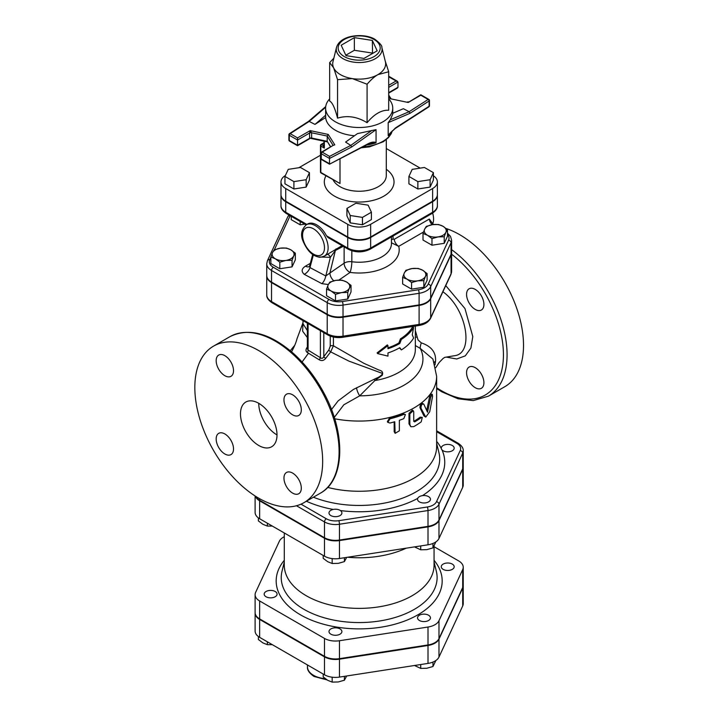<?xml version="1.0" encoding="UTF-8"?>
<svg xmlns="http://www.w3.org/2000/svg" width="718" height="718" viewBox="0 0 718 718"><rect width="100%" height="100%" fill="white"/><g stroke="black" fill="none" stroke-linecap="round" stroke-linejoin="round"><path stroke-width="1.08" d="M390 423.019L387.819 422.363L390 418.8A78.765 45.476 0 0 0 403.785 414.439L405.437 414.537L403.785 418.657A78.765 45.476 180 0 1 399.361 420.281L399.361 430.827L395.133 433.313L394.756 421.744A78.765 45.476 180 0 1 390 423.019M387.819 422.363L387.361 421.681L389.488 418.118A77.472 44.731 0 0 0 403.049 413.819L405.437 414.537M395.133 433.313L394.173 431.617L394.173 421.915M413.739 411.854L413.218 410.696L409.834 413.882L409.834 424.428L410.867 426.743L413.739 426.618A78.765 45.476 0 0 0 421.215 421.843L422.283 417.364L421.215 417.625A78.765 45.476 180 0 1 414.681 421.87L413.739 421.349L413.739 411.854M410.867 426.743L409.009 423.853L409.009 413.317L412.329 410.149L413.218 410.696M413.774 421.34A77.472 44.731 0 0 0 420.201 417.167L422.283 417.364M423.791 404.144C421.987 403.749 421.053 405.087 420.972 408.183L425.756 417.113L429.732 411.665L432.55 396.524L432.272 394.335L430.701 397.18L427.506 412.222L423.791 404.144L422.363 403.354M425.756 417.113L423.961 415.982L419.958 407.716C420.039 404.629 420.963 403.292 422.731 403.722M426.716 410.409L429.526 396.874L431.069 394.056L432.272 394.335M412.276 334.812L413.613 327.48A57.458 33.172 180 0 1 401.389 339.372L399.8 343.482A57.458 33.172 180 0 1 387.962 348.742L387.962 345.573L377.551 353.57L387.962 356.119L387.962 352.951A57.458 33.172 0 0 0 399.8 347.7L401.389 349.908A57.458 33.172 0 0 0 413.613 338.016L412.276 334.812M387.962 347.871A56.166 32.427 0 0 0 398.894 342.962L400.438 338.86A56.166 32.427 0 0 0 412.392 327.237L413.613 327.48M399.414 347.925L401.389 349.908M387.962 345.573L387.316 344.927L377.138 352.861L377.551 353.57M398.894 342.962L399.8 343.482M400.438 338.86L401.389 339.372M258.74 498.193A90.387 52.181 -120 0 0 303.938 502.672A90.387 52.181 -120 0 0 303.938 398.31A90.387 52.181 -120 0 0 213.551 346.121A90.387 52.181 -120 0 0 199.694 418.549A90.387 52.181 -120 0 0 258.74 498.193M483.914 382.685A12.269 7.081 60 0 1 481.374 388.303A12.269 7.081 60 0 1 471.923 385.019A12.269 7.081 60 0 1 466.565 372.669A12.269 7.081 60 0 1 469.105 367.06A12.269 7.081 60 0 1 478.556 370.344A12.269 7.081 60 0 1 483.914 382.685M475.235 289.39A12.269 7.081 60 0 1 483.25 300.196A12.269 7.081 60 0 1 481.374 310.032A12.269 7.081 60 0 1 475.235 309.422A12.269 7.081 60 0 1 467.23 298.607A12.269 7.081 60 0 1 469.105 288.78A12.269 7.081 60 0 1 475.235 289.39M436.643 388.573L441.884 391.849L457.967 398.768L473.27 400.581L488.366 396.192L504.799 386.706A90.387 52.181 -120 0 0 515.739 305.554A90.387 52.181 -120 0 0 446.174 228.53M307.367 347L307.214 347.207C305.581 349.513 305.599 351.273 307.277 352.484L319.178 359.772C321.655 361.127 323.818 360.669 325.676 358.39L330.684 351.883L348.93 361.118L382.685 373.504C381.455 375.487 379.31 377.076 376.259 378.269L353.382 389.461L338.133 400.868L331.492 409.529M303.005 322.804L302.646 331.186L307.367 337.577M442.898 291.75C466.862 308.776 474.679 353.974 454.108 355.778L444.774 357.358L443.114 358.426L439.12 362.554L435.736 367.724M435.018 364.816L435.539 361.154C436.131 352.376 431.383 346.282 421.295 342.872L418.038 339.955L415.345 330.621M258.74 445.483A25.821 14.907 60 0 1 241.876 422.731A25.821 14.907 60 0 1 245.834 402.035A25.821 14.907 60 0 1 271.655 416.943A25.821 14.907 60 0 1 271.655 446.767A25.821 14.907 60 0 1 258.74 445.483M258.74 403.31A25.821 14.907 -120 0 0 277.004 434.937M283.96 478.098A12.269 7.081 60 0 1 286.5 472.48A12.269 7.081 60 0 1 298.769 479.561A12.269 7.081 60 0 1 298.769 493.724A12.269 7.081 60 0 1 289.318 490.439A12.269 7.081 60 0 1 283.96 478.098M224.851 433.95A12.269 7.081 60 0 1 232.865 444.765A12.269 7.081 60 0 1 230.981 454.593A12.269 7.081 60 0 1 218.712 447.511A12.269 7.081 60 0 1 218.712 433.349A12.269 7.081 60 0 1 224.851 433.95M233.521 370.703A12.269 7.081 60 0 1 230.981 376.313A12.269 7.081 60 0 1 218.712 369.231A12.269 7.081 60 0 1 218.712 355.069A12.269 7.081 60 0 1 228.171 358.354A12.269 7.081 60 0 1 233.521 370.703M292.639 414.842A12.269 7.081 60 0 1 284.624 404.037A12.269 7.081 60 0 1 286.5 394.209A12.269 7.081 60 0 1 298.769 401.29A12.269 7.081 60 0 1 298.769 415.453A12.269 7.081 60 0 1 292.639 414.842M463.236 450.76C463.415 448.131 461.719 445.618 458.156 443.248A2.585 1.49 120 0 0 456.863 443.374A12.924 7.467 180 0 1 460.211 450.59A2.585 2.037 24.9 0 1 462.706 453.076A15.509 8.957 0 0 0 463.236 450.76L463.236 466.574A15.509 8.957 180 0 1 462.706 468.89L438.976 520.02A15.509 8.957 180 0 1 428.009 526.348L339.461 540.053A15.509 8.957 180 0 1 324.482 537.728L259.656 500.302A15.509 8.957 180 0 1 255.662 496.326M266.737 275.658A16.361 9.451 0 0 0 266.737 275.918A16.361 9.451 0 0 0 271.53 282.605L327.22 314.753A16.361 9.451 0 0 0 343.024 317.203L419.106 305.428A16.361 9.451 0 0 0 430.674 298.751L451.057 254.827A16.361 9.451 0 0 0 451.613 252.386A16.361 9.451 0 0 0 451.613 252.117M327.686 487.405A77.472 44.731 0 0 0 436.643 446.542L436.643 376.34A77.472 44.731 0 0 1 334.687 418.774M330.244 336.096L330.244 346.148L328.853 349.953L323.8 356.684C322.858 358.453 321.718 358.794 320.399 357.708L308.076 350.115L307.367 348.769L307.367 323.145M330.244 346.148A2.585 1.49 180 0 1 333.412 345.78L333.412 337.029M328.853 349.953A2.585 0.862 -141.5 0 0 330.684 351.883L333.412 345.78L363.927 363.335L379.05 370.093C382.254 370.793 383.313 372.525 382.227 375.281L374.886 380.558A56.166 32.427 0 0 0 415.345 349.424L415.345 326.062M323.8 332.631L323.8 356.684A2.585 0.673 -144.6 0 0 325.676 358.39M320.399 330.666L320.399 357.708A2.585 0.646 -55.2 0 1 319.178 359.772M308.076 323.558L308.076 350.115A2.585 1.633 -62.3 0 1 307.277 352.484M374.105 379.319L374.886 380.558L359.682 395.851A63.776 36.824 0 0 0 420.227 348.392L432.945 359.117L436.643 376.34M307.367 330.594L303.005 323.773L303.005 320.632M416.978 336.993L415.345 337.361M435.539 361.154A6.453 4.102 1.4 0 0 434.264 362.464M421.295 342.872A6.453 1.472 -70.6 0 0 420.227 348.392L415.345 345.537M356.595 387.702A6.453 1.598 -115.3 0 0 359.682 395.851L343.814 404.79L334.265 417.427M447.493 229.679L445.851 232.408A10.976 6.336 0 0 0 443.015 226.287L447.493 229.679L447.493 236.258L444.218 243.321L431.976 245.215L431.976 238.636L427.488 235.253A10.976 6.336 0 0 0 438.097 236.895A10.976 6.336 0 0 0 445.851 232.408L444.218 236.743L438.097 236.895L431.976 238.636M432.416 224.653L438.536 224.501L443.015 226.287A10.976 6.336 0 0 0 432.416 224.653A10.976 6.336 0 0 0 424.652 229.132L426.295 226.394L432.416 224.653M427.488 235.253L423.01 233.467L424.652 229.132A10.976 6.336 0 0 0 427.488 235.253M423.826 280.666L417.705 280.819A10.976 6.336 0 0 0 425.469 276.331L423.826 280.666L423.826 287.245L411.585 289.139L402.627 283.969L402.627 277.39L404.27 273.055A10.976 6.336 0 0 0 407.106 279.176A10.976 6.336 0 0 0 417.705 280.819L411.585 282.56L407.106 279.176L402.627 277.39M422.633 270.21L427.111 273.603L425.469 276.331A10.976 6.336 0 0 0 422.633 270.21A10.976 6.336 0 0 0 412.024 268.577L418.145 268.424L422.633 270.21M404.27 273.055L405.903 270.318L412.024 268.577A10.976 6.336 0 0 0 404.27 273.055M335.512 294.335L331.025 290.943A10.976 6.336 0 0 0 341.633 292.585L335.512 294.335L335.512 300.914L326.546 295.735L326.546 289.157L328.189 284.822A10.976 6.336 0 0 0 331.025 290.943L326.546 289.157M349.388 288.106L347.754 292.441L341.633 292.585A10.976 6.336 0 0 0 349.388 288.106A10.976 6.336 0 0 0 346.552 281.986L351.03 285.369L349.388 288.106M329.831 282.093L335.952 280.343A10.976 6.336 0 0 0 328.189 284.822L329.831 282.093M335.952 280.343L342.073 280.2L346.552 281.986A10.976 6.336 0 0 0 335.952 280.343M270.857 256.999L272.49 252.673A10.976 6.336 0 0 0 275.335 258.785L270.857 256.999L270.857 263.587L279.814 268.756L279.814 262.178L275.335 258.785A10.976 6.336 0 0 0 285.935 260.428L279.814 262.178M274.132 249.936L280.253 248.186A10.976 6.336 0 0 0 272.49 252.673L274.132 249.936M286.374 248.042L290.853 249.828A10.976 6.336 0 0 0 280.253 248.186L286.374 248.042M293.698 255.949L292.055 260.284L285.935 260.428A10.976 6.336 0 0 0 293.698 255.949A10.976 6.336 0 0 0 290.853 249.828L295.34 253.212L293.698 255.949M431.976 245.215L423.01 240.045L423.01 233.467M423.826 287.245L427.111 280.182L427.111 273.603M347.754 292.441L347.754 299.02L351.03 291.948L351.03 285.369M347.754 299.02L335.512 300.914M295.34 253.212L295.34 259.799L292.055 266.863L292.055 260.284M292.055 266.863L279.814 268.756M444.218 243.321L444.218 236.743M411.585 289.139L411.585 282.56M304.773 224.124L300.205 224.833L300.205 221.485M300.205 224.833L291.239 219.663L291.239 216.315M306.308 224.779C301.345 229.509 300.286 235.019 303.122 241.302C307.133 250.591 312.312 255.832 318.639 257.026C319.339 257.511 321.251 257.197 324.392 256.084A18.076 10.438 -120 0 0 327.157 241.598A18.076 10.438 -120 0 0 315.346 225.667A18.076 10.438 -120 0 0 306.308 224.779L307.681 223.989A18.076 10.438 60 0 1 316.719 224.878A18.076 10.438 60 0 1 326.51 235.8L328 237.532L348.239 249.227C355.527 252.745 362.814 252.745 370.102 249.227A2.585 1.49 60 0 0 370.641 248.042A16.218 9.361 180 0 1 347.709 248.042A2.585 1.49 120 0 0 348.239 249.227M342.055 245.655L328.79 253.544M326.51 235.8L347.709 248.042L347.709 237.496A16.218 9.361 0 0 0 370.641 237.496L432.622 201.722A16.218 9.361 0 0 0 437.37 195.099A16.218 9.361 0 0 0 437.361 194.838M280.989 194.838A16.218 9.361 0 0 0 280.98 195.099A16.218 9.361 0 0 0 285.728 201.722L347.709 237.496M432.11 224.698A6.453 3.725 -120 0 1 429.31 219.053L433.34 224.528M271.53 282.075L271.53 270.48L327.22 302.628A16.361 9.451 0 0 0 343.024 305.078L419.106 293.303A16.361 9.451 0 0 0 430.674 286.626L451.057 242.702A16.361 9.451 0 0 0 451.613 240.261L451.613 251.856A16.361 9.451 180 0 1 451.057 254.298L430.674 298.221A16.361 9.451 180 0 1 419.106 304.908L343.024 316.674A16.361 9.451 180 0 1 327.22 314.233L271.53 282.075A16.361 9.451 180 0 1 266.737 275.398L266.737 263.793A16.361 9.451 0 0 0 271.53 270.48A2.585 1.49 -60 0 1 273.352 267.311A13.777 7.952 180 0 1 269.788 259.629L270.857 257.322M429.31 219.053L394.209 239.318A6.453 3.725 -120 0 0 398.714 246.337L423.494 232.031M394.209 239.318L393.078 239.058A6.453 2.199 -2.3 0 0 391.454 239.965M391.454 242.783L398.714 246.337A40.029 23.111 0 0 1 350.07 272.418A7.745 4.846 55.5 0 1 344.128 263.219L329.93 272.993A7.745 4.846 -124.5 0 0 333.78 280.783M393.078 239.058L393.069 235.962M432.649 213.102A17.429 10.061 60 0 1 432.721 223.828M391.454 236.904L391.454 243.59A32.283 18.632 180 0 1 351.829 261.738A7.745 1.436 -82.3 0 1 350.07 272.418L338.932 280.083M318.343 256.972L330.37 257.322L335.378 250.492L329.93 272.993L325.801 275.972A7.745 3.393 -69.9 0 1 321.906 283.673L328.323 284.525M327.327 254.387A3.877 2.01 66.8 0 1 330.37 257.322L325.801 275.972L309.961 267.59A7.745 5.026 -53 0 1 304.181 274.294L321.906 283.673M313.362 254.89L309.961 267.59L309.781 265.373M309.754 265.481L309.377 266.531A7.745 4.47 60 0 1 309.323 266.558M309.189 266.629A7.745 4.47 60 0 1 305.509 266.145C301.56 268.694 301.12 271.413 304.181 274.294M351.829 250.779L351.829 261.738A7.745 4.47 0 0 0 344.128 263.219L344.128 246.848M343.222 246.328L335.378 250.492A3.877 2.701 62.7 0 1 336.042 248.886M433.394 172.643L433.394 180.03L430.109 187.093L417.867 188.987L408.91 183.817L408.91 176.431L417.867 181.609L430.109 179.715L433.394 172.643L424.428 167.474L412.186 169.367L408.91 176.431M417.867 188.987L417.867 181.609M430.109 187.093L430.109 179.715M371.412 212.214L371.412 219.591L362.455 224.77L350.213 222.876L346.929 215.804L346.929 208.426L350.213 215.499L362.455 217.392L371.412 212.214L368.137 205.151L355.895 203.257L346.929 208.426M362.455 224.77L362.455 217.392M350.213 222.876L350.213 215.499M309.44 172.643L300.474 167.474L288.232 169.367L284.956 176.431L293.913 181.609L306.155 179.715L309.44 172.643L309.44 180.03L306.155 187.093L306.155 179.715M306.155 187.093L293.913 188.987L293.913 181.609M293.913 188.987L284.956 183.817L284.956 176.431M323.953 144.542A72.303 41.743 0 0 0 323.288 145.386A1.292 0.96 -142.3 0 0 323.953 145.368M320.829 145.018A1.292 0.745 0 0 0 320.452 145.548A1.292 0.745 0 0 0 320.829 146.077A1.292 0.745 -60 0 1 321.745 144.498L323.217 145.808A1.292 0.646 -154.6 0 0 323.953 145.691M323.217 145.808L324.33 148.096L323.953 141.168M323.953 143.214L321.745 144.498A1.292 0.745 -120 0 0 321.099 144.426L323.953 142.774M321.099 173.02A1.292 0.745 -60 0 1 320.829 172.428A1.292 0.745 180 0 1 320.452 171.907A1.292 1.292 0 0 0 321.099 173.02L340 183.503L320.829 172.428L320.829 146.077L324.33 148.096L324.33 141.249M285.387 175.506A16.218 9.361 0 0 0 280.98 181.923A16.218 9.361 0 0 0 285.728 188.538L347.709 224.321A16.218 9.361 0 0 0 370.641 224.321L432.622 188.538A16.218 9.361 0 0 0 437.37 181.923A16.218 9.361 0 0 0 433.394 175.775M420.192 168.129L386.293 148.554M320.452 155.259L298.85 167.725M437.37 181.923L437.37 194.569A16.218 9.361 180 0 1 432.622 201.193L432.622 188.538M432.622 201.193L370.641 236.976A16.218 9.361 180 0 1 347.709 236.976L347.709 224.321M347.709 236.976L285.728 201.193A16.218 9.361 180 0 1 280.98 194.569L280.98 181.923M372.355 40.423L377.174 50.816L363.999 58.418L345.995 55.636L341.176 45.243L354.351 37.632L372.355 40.423L372.543 53.491M354.351 37.632L354.351 50.287L372.355 53.069M345.807 55.223L354.351 50.287M330.675 146.804L327.22 141.329L311.648 138.053A1.939 1.122 180 0 0 309.611 138.314L297.548 145.287L297.548 140.01L309.611 133.045L309.611 138.314L311.648 138.053L311.648 132.785L310.149 130.622L309.611 133.045A1.939 1.122 180 0 1 311.648 132.785L327.22 136.061L332.892 145.054A1.939 1.122 180 0 1 333.008 145.431L333.008 145.431A1.939 1.122 180 0 1 333.008 145.458L332.981 145.503M309.772 138.664L297.548 145.718L289.551 141.105A1.292 0.745 -60 0 1 289.282 140.513A1.292 0.745 180 0 1 288.905 139.983A1.292 1.292 0 0 0 289.551 141.105M333.125 145.386L334.803 144.857L328.225 134.428L310.149 130.622L297.548 137.901L297.548 140.01L289.282 135.244A1.292 0.745 -60 0 1 290.198 133.656A1.292 0.781 -122.8 0 0 289.498 133.629A1.292 1.292 0 0 0 288.905 134.715A1.292 0.745 0 0 0 289.282 135.244L289.282 140.513L297.548 145.287M328.225 134.428L327.22 136.061L327.22 141.329L330.558 146.876M321.287 152.665A1.292 0.745 0 0 0 320.91 153.194A1.292 0.745 0 0 0 321.287 153.715A1.292 0.745 -60 0 1 322.194 152.135L332.892 145.53M329.553 156.38L329.499 158.463L351.694 146.975L350.752 145.404L329.553 156.38L322.194 152.135A1.292 0.745 -120 0 0 321.547 152.072A1.292 1.292 0 0 0 320.91 153.194L320.91 158.463A1.292 1.292 0 0 0 321.547 159.584A1.292 0.745 -60 0 1 321.287 158.992A1.292 0.745 180 0 1 320.91 158.463M388.698 96.427L390.125 98.689L408.192 102.486L420.802 94.767L428.799 99.389A1.292 0.745 120 0 0 428.152 99.452A1.292 0.781 57.2 0 1 429.113 101.005A1.292 0.745 0 0 0 429.445 100.502A1.292 1.292 0 0 0 428.799 99.389A1.292 0.745 120 0 1 429.068 99.981M388.698 76.781L397.978 82.032L397.978 87.3L397.44 88.045L388.698 93.098M395.106 128.594A1.292 0.781 -122.8 0 0 395.133 128.585A1.292 0.781 -122.8 0 0 395.394 127.992L388.187 135.415L388.187 122.652L410.032 113.291L429.113 101.005L429.113 106.273A1.292 0.745 0 0 0 429.445 105.779L429.445 100.502M395.394 127.992L429.113 106.273A1.292 0.781 57.2 0 1 428.852 106.865A1.292 1.292 0 0 0 429.445 105.779M388.187 135.415L389.73 133.494M389.712 133.503L395.124 128.576A1.292 0.781 -122.8 0 0 395.133 128.576L428.852 106.865M410.032 113.291L409.143 111.694L390.287 119.771L392.746 114.072L392.746 108.122A33.575 19.386 0 0 0 388.698 98.896M371.547 143.017L376.061 142.415C373.71 141.724 371.035 142.182 368.02 143.797A1.292 0.7 62.6 0 1 367.751 144.381A1.292 0.7 62.6 0 1 367.751 144.39L371.556 143.017M368.02 143.797L329.517 164.18L321.547 159.584M289.228 134.212A1.292 0.745 0 0 0 288.905 134.715L288.905 139.983M308.48 121.405L309.198 121.423L325.631 107.296M388.187 122.652L390.287 119.771M392.746 113.264L403.381 108.705L409.143 111.694L428.152 99.452L420.802 95.207L408.192 102.486L390.125 98.689M371.789 130.452L350.752 145.404L345.582 142.074L357.483 133.611L376.061 129.653L376.061 142.415M329.652 98.896A33.575 19.386 0 0 0 325.604 108.122L325.649 115.23L314.969 124.402L309.198 121.423L290.198 133.656L297.548 137.901M325.649 115.23L325.649 117.528A33.575 19.386 0 0 0 335.432 130.263A33.575 19.386 0 0 0 354.486 135.747M325.649 117.528L314.969 124.402M329.499 163.731L329.499 158.463L321.287 153.715L321.287 158.992L329.499 163.731M325.604 108.122A33.575 19.386 0 0 0 335.432 121.827A33.575 19.386 0 0 0 372.023 126.027A33.575 19.386 0 0 0 392.746 108.122M336.5 47.433L332.972 61.685A26.467 15.284 0 0 0 333.61 67.797A26.467 15.284 0 0 0 352.323 78.603A26.467 15.284 0 0 0 377.892 74.645A26.467 15.284 0 0 0 385.378 61.685L381.85 47.433C382.227 45.835 379.939 43.143 374.993 39.355C371.475 36.941 361.334 33.764 349.056 36.959C342.217 39.014 338.034 42.506 336.5 47.433A22.904 13.229 0 0 0 359.171 62.529A22.904 13.229 0 0 0 381.85 47.433M385.18 60.868L388.698 71.755L377.892 74.645C374.554 76.548 370.955 79.743 367.086 84.23L352.323 78.603L337.559 79.662L333.61 67.797L329.652 62.619L333.843 58.167M329.652 62.619L329.652 101.103C332.29 102.279 334.929 107.96 337.559 118.147C347.404 115.158 357.241 116.684 367.086 122.715L367.086 84.23M367.086 122.715C374.293 114.045 381.491 109.89 388.698 110.231L388.698 71.755M337.559 118.147L337.559 79.662M449.396 451.73A6.453 3.725 0 0 0 454.18 448.131A6.453 3.725 0 0 0 447.727 444.397A6.453 3.725 0 0 0 441.265 448.131A6.453 3.725 0 0 0 449.396 451.73M419.429 501.891A6.453 3.725 0 0 0 426.465 502.699A6.453 3.725 0 0 0 430.45 499.252A6.453 3.725 0 0 0 423.997 495.528A6.453 3.725 0 0 0 417.544 499.252A6.453 3.725 0 0 0 419.429 501.891M329.212 511.988A6.453 3.725 0 0 0 328.988 512.948A6.453 3.725 0 0 0 335.45 516.682A6.453 3.725 0 0 0 341.903 512.948A6.453 3.725 0 0 0 336.293 509.25A6.453 3.725 0 0 0 329.212 511.988M414.51 546.892L420.721 549.8L426.842 549.647L432.963 547.906L435.88 541.902M323.208 555.445L323.208 558.326L327.686 561.709L332.165 563.495L338.286 563.352L344.407 561.602L346.677 557.383M258.381 517.92L258.381 520.9L262.86 524.284L267.347 526.07L272.328 526.07M420.721 545.931L420.721 549.8M432.963 543.463L432.963 547.906M332.165 558.604L332.165 563.495M344.407 557.733L344.407 561.602M267.347 523.198L267.347 526.07M255.384 496.156A15.509 8.957 0 0 0 259.656 500.832L324.482 538.258A15.509 8.957 0 0 0 339.461 540.573L428.009 526.877A15.509 8.957 0 0 0 438.976 520.55L462.706 469.419A15.509 8.957 0 0 0 463.236 467.104L463.236 485.027A15.509 8.957 180 0 1 462.706 487.342L438.976 538.464A15.509 8.957 180 0 1 428.009 544.8L339.461 558.496A15.509 8.957 180 0 1 324.482 556.181L259.656 518.755A15.509 8.957 180 0 1 255.114 512.428L255.114 495.985M406.244 548.166A74.887 43.233 180 0 1 347.53 557.249M284.283 536.714A15.509 8.957 0 0 0 279.365 541.21L255.644 592.341A15.509 8.957 0 0 0 255.114 594.657A15.509 8.957 0 0 0 259.656 600.984L324.482 638.41A15.509 8.957 0 0 0 339.461 640.734L428.009 627.029A15.509 8.957 0 0 0 438.976 620.702L462.706 569.571A15.509 8.957 0 0 0 463.236 567.256A15.509 8.957 0 0 0 458.694 560.929L434.067 546.703M434.067 546.236L434.067 565.147A74.887 43.233 180 0 1 359.171 608.379A74.887 43.233 180 0 1 284.283 565.147L284.283 532.971M463.236 567.256L463.236 585.179A15.509 8.957 180 0 1 462.706 587.495L438.976 638.625A15.509 8.957 180 0 1 428.009 644.952L339.461 658.657A15.509 8.957 180 0 1 324.482 656.333L259.656 618.907A15.509 8.957 180 0 1 255.114 612.58L255.114 594.657M449.396 570.334A6.453 3.725 0 0 0 454.18 566.735A6.453 3.725 0 0 0 447.727 563.002A6.453 3.725 0 0 0 441.265 566.735A6.453 3.725 0 0 0 449.396 570.334M419.429 620.487A6.453 3.725 0 0 0 426.465 621.303A6.453 3.725 0 0 0 430.45 617.857A6.453 3.725 0 0 0 423.997 614.132A6.453 3.725 0 0 0 417.544 617.857A6.453 3.725 0 0 0 419.429 620.487M329.212 630.592A6.453 3.725 0 0 0 328.988 631.553A6.453 3.725 0 0 0 335.45 635.277A6.453 3.725 0 0 0 341.903 631.553A6.453 3.725 0 0 0 336.293 627.855A6.453 3.725 0 0 0 329.212 630.592M268.954 590.528A6.453 3.725 0 0 0 264.17 594.127A6.453 3.725 0 0 0 270.623 597.852A6.453 3.725 0 0 0 277.076 594.127A6.453 3.725 0 0 0 268.954 590.528M414.51 665.496L420.721 668.404L426.842 668.252L432.963 666.51L435.88 660.506M323.208 674.049L323.208 676.93L327.686 680.314L332.165 682.1L338.286 681.956L344.407 680.206L346.677 675.988M258.381 636.525L258.381 639.505L262.86 642.888L267.347 644.674L272.328 644.674M420.721 664.536L420.721 668.404M432.963 662.059L432.963 666.51M332.165 677.209L332.165 682.1M344.407 676.338L344.407 680.206M267.347 641.793L267.347 644.674M463.236 585.708L463.236 603.632A15.509 8.957 180 0 1 462.706 605.947L438.976 657.069A15.509 8.957 180 0 1 428.009 663.405L339.461 677.101A15.509 8.957 180 0 1 324.482 674.785L259.656 637.36A15.509 8.957 180 0 1 255.114 631.023L255.114 613.109A15.509 8.957 0 0 0 259.656 619.437L324.482 656.862A15.509 8.957 0 0 0 339.461 659.178L428.009 645.482A15.509 8.957 0 0 0 438.976 639.146L462.706 588.024A15.509 8.957 0 0 0 463.236 585.708A15.509 8.957 0 0 0 463.227 585.448M389.488 418.118L390 418.8M394.173 431.617L394.756 432.29M403.049 413.819L403.785 414.439M409.009 413.317L409.834 413.882M409.009 423.853L409.834 424.428M420.201 417.167L421.215 417.625M419.958 407.716L420.972 408.183M423.961 415.982L425.038 416.386M429.526 396.874L430.701 397.18M320.372 493.185C345.08 479.812 345.95 433.591 324.177 393.455C315.983 378.036 305.931 364.87 294.03 353.974C270.282 333.179 248.931 327.399 229.984 336.634A90.387 52.181 60 0 1 320.372 388.815A90.387 52.181 60 0 1 320.372 493.185L303.938 502.672M451.613 254.199A87.802 50.691 60 0 1 503.219 360.642A87.802 50.691 60 0 1 441.346 390.664A87.802 50.691 60 0 1 436.643 387.747M488.366 396.192A90.387 52.181 -120 0 0 503.704 329.203A90.387 52.181 -120 0 0 451.613 249.649M446.255 357.106L456.72 358.982L465.3 355.859L470.9 348.068L472.803 336.571L464.977 308.578L445.752 285.611M302.09 361.989L308.525 353.148M436.643 431.706L456.863 443.374M296.471 505.75L324.482 521.914A2.585 1.49 -60 0 1 326.304 518.755L301.013 504.153M324.482 537.728L324.482 521.914A15.509 8.957 0 0 0 339.461 524.239A2.585 0.547 -98.8 0 0 338.797 520.685A12.924 7.467 180 0 1 326.304 518.755M339.461 540.053L339.461 524.239L428.009 510.534A2.585 0.547 -98.8 0 0 427.345 506.989L338.797 520.685M428.009 526.348L428.009 510.534A15.509 8.957 0 0 0 438.976 504.207A2.585 2.037 -155.1 0 0 436.481 501.711A12.924 7.467 180 0 1 427.345 506.989M460.211 450.59L436.481 501.711M438.976 520.02L438.976 504.207L462.706 453.076L462.706 468.89M306.398 501.245A85.577 49.407 0 0 0 333.26 509.439M340.395 510.561A85.577 49.407 0 0 0 417.714 498.391M422.426 495.635A85.577 49.407 0 0 0 441.929 449.773M441.292 448.445A85.577 49.407 0 0 0 436.643 441.364M450.904 274.509L451.613 271.359A16.361 9.451 180 0 1 451.057 273.8A2.585 2.037 24.9 0 1 450.904 274.509L430.522 318.433A2.585 2.037 -155.1 0 0 430.674 317.724A16.361 9.451 180 0 1 419.106 324.41A2.585 0.547 81.2 0 1 418.827 325.523L342.746 337.289A2.585 0.547 81.2 0 0 343.024 336.177A16.361 9.451 180 0 1 327.22 333.735A2.585 1.49 120 0 0 327.758 334.911C332.129 337.281 337.128 338.07 342.746 337.289M419.106 305.428L419.106 324.41L343.024 336.177L343.024 317.203M327.22 314.753L327.22 333.735L271.53 301.578A2.585 1.49 120 0 0 272.059 302.763C268.281 300.205 266.504 297.584 266.737 294.901A16.361 9.451 180 0 0 271.53 301.578L271.53 282.605M451.057 254.827L451.057 273.8L430.674 317.724L430.674 298.751M436.643 443.356L438.877 452.385A80.515 46.482 180 0 1 401.533 498.498A80.515 46.482 180 0 1 313.407 497.206M259.656 500.302L259.656 498.714M313.524 228.836A15.491 8.948 60 0 1 323.01 253.292A15.491 8.948 60 0 1 304.037 242.334A15.491 8.948 60 0 1 313.524 228.836M306.855 224.456L285.728 212.259A2.585 1.49 120 0 0 286.267 213.443C282.533 210.93 280.765 208.328 280.98 205.644A16.218 9.361 180 0 0 285.728 212.259L285.728 201.722M432.622 201.722L432.622 212.259A2.585 1.49 60 0 1 432.083 213.443C435.817 210.93 437.585 208.328 437.37 205.644A16.218 9.361 180 0 1 432.622 212.259L370.641 248.042L370.641 237.496M288.914 214.969L287.828 216.728A2.585 2.037 24.9 0 1 290.171 215.705A13.777 7.952 180 0 1 290.171 215.696L274.321 249.864M287.828 216.728L267.446 260.652A2.585 2.037 24.9 0 1 269.788 259.629M327.22 314.233L327.22 302.628A2.585 1.49 -60 0 1 329.041 299.469L273.352 267.311M343.024 316.674L343.024 305.078A2.585 0.547 -98.8 0 0 342.351 301.524A13.777 7.952 180 0 1 329.041 299.469M419.106 304.908L419.106 293.303A2.585 0.547 -98.8 0 0 418.432 289.758L342.351 301.524M430.674 298.221L430.674 286.626A2.585 2.037 -155.1 0 0 428.179 284.131A13.777 7.952 180 0 1 418.432 289.758M451.057 254.298L451.057 242.702A2.585 2.037 -155.1 0 0 448.562 240.207L428.179 284.131M447.493 234.499A13.777 7.952 180 0 1 448.562 240.207M310.32 263.362L305.509 266.145M340 183.503L340 158.75M386.293 139.624L386.293 175.596A27.113 15.652 180 0 1 369.555 190.055A27.113 15.652 180 0 1 340 186.662A27.113 15.652 180 0 1 333.143 179.976M325.945 175.829A34.859 20.131 0 0 0 334.525 196.149A34.859 20.131 0 0 0 382.488 196.885A34.859 20.131 0 0 0 386.293 169.268M370.641 236.976L370.641 224.321M285.728 201.193L285.728 188.538M388.698 87.39L397.978 82.032M396.148 80.972L388.698 85.28M397.978 87.3L388.698 92.658M388.259 135.729A33.575 19.386 0 0 0 391.166 131.915M351.694 146.975L376.061 129.653M366.692 144.937A33.575 19.386 0 0 0 375.945 142.837M392.279 130.838A33.575 19.386 180 0 1 362.922 146.885M374.033 39.454A21.01 12.125 180 0 1 364.609 59.747A21.01 12.125 180 0 1 338.878 44.893A21.01 12.125 180 0 1 374.033 39.454M434.067 562.068L436.32 571.205A77.93 44.992 180 0 1 359.171 622.56A77.93 44.992 180 0 1 282.021 571.205L284.283 562.068M284.283 560.3A83.001 47.918 0 0 0 359.171 628.878A83.001 47.918 0 0 0 434.067 560.3M462.706 569.571L462.706 587.495M428.009 627.029L428.009 644.952M438.976 620.702L438.976 638.625M324.482 638.41L324.482 656.333M339.461 640.734L339.461 658.657M259.656 600.984L259.656 618.907M462.706 469.419L462.706 487.342M428.009 526.877L428.009 544.8M438.976 520.55L438.976 538.464M324.482 538.258L324.482 556.181M339.461 540.573L339.461 558.496M259.656 500.832L259.656 518.755M325.299 678.69A20.66 11.928 180 0 1 313.524 675.315A20.66 11.928 180 0 1 307.475 666.878L307.475 664.967M462.706 588.024L462.706 605.947M428.009 645.482L428.009 663.405M438.976 639.146L438.976 657.069M324.482 656.862L324.482 674.785M339.461 659.178L339.461 677.101M259.656 619.437L259.656 637.36M229.984 336.634L213.551 346.121M303.005 322.723L296.947 338.932C296.13 342.315 294.416 346.453 291.804 351.353L291.544 351.775M458.156 443.248L436.643 430.827M430.522 318.433C428.422 322.256 424.526 324.626 418.827 325.523M327.758 334.911L272.059 302.763M266.737 275.918L266.737 294.901M294.766 345.286L290.269 350.698M451.613 252.386L451.613 271.359M408.416 306.559L408.416 307.089M421.322 304.459L421.322 304.988M332.335 316.225L332.335 316.755M345.241 316.333L345.241 316.853M276.636 285.028L276.636 285.558M324.392 256.084L328.826 253.526M306.11 224.896L286.267 213.443M432.083 213.443L370.102 249.227M437.37 195.099L437.37 205.644M280.98 195.099L280.98 205.644M267.446 260.652L266.737 263.793M447.493 233.171L450.536 236.41L451.613 240.261M312.725 254.468L309.745 265.507M427.605 204.083L427.605 204.612M352.717 238.941L352.717 239.471M365.633 238.941L365.633 239.471M290.745 204.083L290.745 204.612M321.099 144.426A1.292 1.292 0 0 0 320.452 145.548L320.452 171.907M311.047 138.457L327.426 141.904M333.134 145.386L321.547 152.072M407.294 102.037L408.578 101.83M390.924 98.59L388.698 95.063M367.751 144.381L329.517 164.18M289.498 133.629L308.525 121.369L325.703 106.596M397.44 81.287L388.833 76.314M392.342 130.775L391.202 133.745L388.492 137.551L383.322 141.733L369.483 146.867L361.172 147.791M326.968 679.874L314.062 676.491C309.279 673.17 307.08 669.966 307.475 666.878"/></g></svg>
